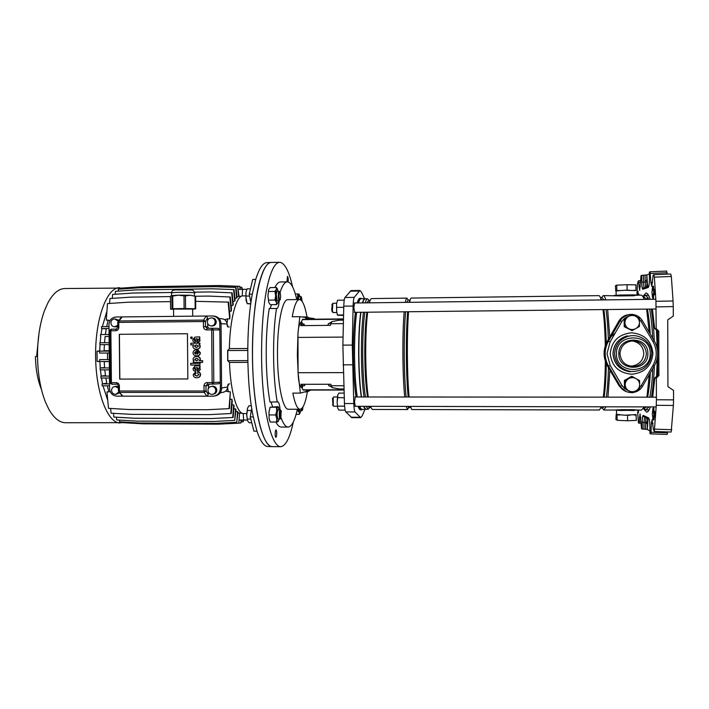 <?xml version="1.0" encoding="UTF-8"?>
<svg xmlns="http://www.w3.org/2000/svg" width="709" height="709" viewBox="0 0 709 709"><rect width="100%" height="100%" fill="white"/><g stroke="black" fill="none" stroke-linecap="round" stroke-linejoin="round"><path stroke-width="1.06" d="M652.67 397.182L654.832 377.95L657.748 375.291L657.606 331.156L654.673 328.506L652.404 309.044M650.171 299.34C648.806 295.112 647.397 293.003 645.934 293.003L642.815 296.53M643.4 408.65L646.564 412.133C647.884 412.133 649.152 410.378 650.366 406.895M654.584 294.501L653.671 293.464M656.277 405.318L656.419 399.752L673.55 399.876L673.382 405.451L656.277 405.318L654.31 431.506L653.326 429.158L652.129 419.568L651.332 423.406L650.995 432.295L667.532 432.827L667.169 434.44L650.694 433.89L650.995 432.295M656.419 399.752L656.348 378.048L658.909 375.575L658.767 331.085L656.188 328.63L655.94 301.29L654.38 277.157L653.787 274.711L653.211 274.932L651.775 286.374L650.871 282.404L650.126 271.777L649.4 272.079L649.426 279.195C649.364 284.008 648.957 286.773 648.203 287.491L642.886 289.254C642.186 289.033 641.796 286.649 641.707 282.129L641.689 275.349L641.06 275.615L639.642 290.38L638.41 280.808L640.626 280.711L638.446 280.808M637.63 412.106L638.454 422.945L638.924 423.184L639.208 421.678L641.033 421.731M648.017 418.461L647.352 429.512L641.574 428.75L640.05 413.817L639.208 421.678M667.169 434.44L650.632 433.89L649.931 433.491L649.905 426.357M654.832 377.95L656.348 378.048M650.144 271.777L666.655 271.068L667.036 272.735L650.481 273.435M667.107 274.153L667.036 272.735M653.813 274.72L670.679 274.002L671.334 276.448L654.38 277.157M655.94 301.29L673.071 300.988L671.334 276.448M673.071 300.988L673.266 306.598L656.126 306.882M673.55 399.876L673.523 390.411L667.931 386.653L667.727 319.901L673.302 316.09L673.266 306.598M656.188 328.63L654.673 328.506M636.939 294.279L637.462 283.6L638.41 280.808M641.689 275.349L646.838 274.959L649.409 273.896M647.352 429.512L649.923 430.93M673.382 405.451L671.175 432.047L654.354 431.489M667.568 431.932L667.532 432.827M648.274 287.455L648.301 286.95M648.318 286.392L648.336 285.851M657.748 375.291L658.909 375.575M657.606 331.156L658.767 331.085M616.183 414.348L624.984 415.226L635.982 414.579M615.722 290.956L624.54 290.273L635.548 290.575M356.662 312.323C355.182 323.588 354.473 337.759 354.535 354.828C354.704 372.003 355.617 386.05 357.274 396.969M359.383 406.31L361.652 409.421L366.11 409.244M360.704 312.279C359.268 323.552 358.586 337.723 358.648 354.801C358.816 371.995 359.702 386.05 361.306 396.978M363.354 406.319L365.56 409.43M657.535 356.131L656.853 376.107M648.691 410.121L647.937 409.926M657.278 357.912L656.596 376.346M649.152 409.775L645.864 409.926L643.675 408.189M654.336 365.924C653.902 378.606 652.936 389.019 651.42 397.182M648.717 406.895L645.864 409.926M652.767 368.627C652.253 380.378 651.27 389.897 649.807 397.182M646.519 406.886L644.738 408.1M650.321 372.845C649.763 382.763 648.859 390.881 647.601 397.173M649.329 374.556L646.9 397.173M644.321 406.886L641.459 410.103L634.936 409.899L633.828 410.529L614.88 410.041M608.464 367.652C608.118 379.82 607.409 389.649 606.319 397.146M603.935 406.798L602.641 408.003L601.028 408.003M609.908 370.116L607.941 397.146M606.009 406.806L603.864 410.015L602.127 408.003M606.328 363.77C606.062 377.613 605.326 388.736 604.139 397.146M601.808 406.798L601.126 407.746M605.362 361.342C605.167 375.921 604.485 387.85 603.297 397.146M601.445 406.798L599.38 410.006L411.796 409.545L410.414 406.408M408.57 311.747L408.437 313.502C407.648 324.695 407.294 338.379 407.374 354.553C407.489 370.16 407.985 383.356 408.863 394.142L409.12 397.005M407.648 311.756L407.391 314.982C406.62 325.777 406.275 338.955 406.346 354.527C406.461 369.557 406.948 382.275 407.799 392.671L408.207 397.005M409.829 406.408L410.679 407.586L408.676 407.586L407.808 406.408M405.583 311.783C404.617 322.79 404.174 337.041 404.245 354.544C404.396 372.207 405.025 386.37 406.142 397.005M404.165 311.8C403.244 323.127 402.818 337.387 402.889 354.58C403.031 371.87 403.643 386.015 404.724 397.005M406.089 406.399L407.542 409.536L408.685 407.586M367.652 312.199L366.996 318.35C366.074 328.861 365.649 341.002 365.72 354.766C365.826 367.989 366.385 379.643 367.377 389.728L368.246 396.978M370.187 406.328L372.269 409.447L407.542 409.536M366.872 312.208L366.039 319.662C365.144 329.8 364.727 341.49 364.789 354.748C364.896 367.475 365.436 378.703 366.402 388.426L367.484 396.978M369.894 406.328L370.479 407.152M364.825 312.235C363.354 323.18 362.654 337.36 362.716 354.757C362.893 372.322 363.797 386.396 365.445 396.978M367.9 406.328L369.194 407.498L370.621 407.498M363.442 312.252C362.033 323.49 361.36 337.67 361.43 354.784C361.599 372.012 362.467 386.077 364.045 396.978M366.083 406.319L368.175 409.253L369.788 407.498M360.934 312.279C359.49 323.517 358.807 337.697 358.869 354.801C359.038 372.021 359.933 386.077 361.537 396.978M363.62 406.319L365.747 409.244L368.175 409.253M603.864 410.015L638.011 410.094M601.551 297.603L603.262 295.573C604.033 295.573 604.804 296.743 605.557 299.101L605.787 299.889M607.64 309.541L609.784 336.899M603.262 295.573L620.348 295.937L640.847 295.086C641.991 295.077 643.107 296.522 644.206 299.411M646.643 309.106L649.214 332.326M369.221 300.563L367.59 298.826L365.17 298.861C364.32 298.879 363.504 300.226 362.716 302.903M365.525 298.852L364.975 298.675C364.107 298.693 363.274 300.102 362.467 302.911M367.59 298.826C366.766 298.844 365.968 300.191 365.197 302.876M370.054 300.545L368.627 300.572L366.854 302.858M369.921 300.9L368.866 302.832M406.922 302.362L408.109 300.067L406.957 298.126L371.684 298.586C370.869 298.604 370.071 300.013 369.318 302.823M406.957 298.126C406.39 298.143 405.84 299.561 405.309 302.38M408.109 300.067L410.112 300.04L408.96 302.335M601.214 299.942C600.417 297.071 599.61 295.635 598.777 295.635L411.211 298.072C410.671 298.09 410.148 299.508 409.651 302.326M602.987 309.594C604.228 319.156 604.999 331.2 605.3 345.726M600.55 297.877L601.737 299.942M603.846 309.585C605.078 318.27 605.885 329.499 606.248 343.289M600.443 297.62L602.056 297.594L603.873 299.916M606.027 309.558C607.152 317.304 607.932 327.239 608.357 339.372M643.675 298.126L644.481 299.411M647.37 309.097C648.655 315.673 649.612 323.986 650.224 334.028M644.162 297.062L646.643 299.384M649.577 309.071C651.075 316.657 652.112 326.37 652.688 338.211M643.09 296.982L645.261 295.228L647.742 297.417L648.638 299.358M651.172 309.053C652.732 317.508 653.76 328.125 654.274 340.896M645.261 295.228L648.549 295.334M656.445 330.11L657.252 348.872M647.335 295.201L648.372 295.015M656.711 330.35L657.518 350.654M364.975 298.675L361.076 298.719C360.172 298.746 359.312 300.155 358.479 302.956M614.136 295.431L637.666 295.139M614.216 295.431L620.065 295.05M614.269 295.431L633.491 294.873L620.127 295.041L619.249 295.839M637.568 295.121L633.491 294.873L634.75 295.644M633.864 295.759L620.348 295.937M624.54 290.273L627.102 290.176L627.075 284.717L616.777 285.151L615.421 285.736L615.722 290.991M616.458 290.708L619.338 290.477M627.102 290.176L629.291 290.211M633.757 290.282L635.548 290.451M616.777 285.151L616.803 290.575M627.075 284.717L635.92 284.876L635.938 290.318M627.935 314.787C623.982 315.523 620.987 317.579 618.948 320.947L607.365 341.1C602.96 349.404 602.996 357.69 607.462 365.941L619.187 385.953L626.02 391.474M624.195 318.678L621.82 321.531L610.112 341.906L606.984 353.667L610.201 365.392L608.535 366.163C606.284 362.281 605.14 358.107 605.105 353.649C605.105 349.2 606.222 345.017 608.437 341.109L619.586 320.849L621.811 317.942L628.564 314.672C624.567 315.399 621.545 317.464 619.48 320.867L607.365 341.1M626.641 391.696C623.636 390.659 621.323 388.807 619.719 386.139L607.95 366.039C603.456 357.753 603.43 349.44 607.852 341.109M635.14 409.775L620.907 409.802L619.834 409.864L620.508 410.493L637.861 410.121M620.455 410.484L614.96 410.041M619.666 409.74L615.208 410.041M620.765 409.66L634.263 409.687M616.919 414.721L617.282 420.313L615.917 419.489L616.183 414.295M617.255 414.907L619.79 415.013M624.984 415.226L629.734 415.244M617.282 420.313L627.562 420.774L627.545 415.332M627.562 420.774L636.39 420.384L635.982 414.774M634.192 415.057L636.372 414.969M354.668 303.009L353.809 307.511L354.775 312.35M355.369 396.969L354.456 401.941L355.36 406.301M357.176 396.969C355.546 385.98 354.642 371.933 354.473 354.828C354.411 337.821 355.103 323.659 356.574 312.323M358.337 302.965C359.206 299.863 360.119 298.294 361.067 298.276L361.936 298.711M356.033 396.969C354.385 385.98 353.472 371.941 353.304 354.837C353.242 337.83 353.942 323.667 355.422 312.341M357.203 302.973C358.08 299.872 359.002 298.312 359.95 298.294L361.067 298.276M307.103 391.226L300.377 393.105L292.835 393.105C294.926 403.722 297.337 409.111 300.075 409.27L288.466 409.244C283.006 410.032 277.6 385.005 277.485 355.227C277.122 324.926 282.324 298.888 287.881 299.677L299.49 299.526C302.477 299.898 304.985 305.765 307.024 317.109M300.199 385.785L301.715 385.785L302.592 387.3L301.086 387.3L300.199 385.785C299.331 384.207 298.702 381.15 298.303 376.621L297.355 355.12L297.975 333.496L299.801 316.693L292.25 316.772C294.253 305.482 296.663 299.73 299.49 299.526M309.239 317.916L314.264 318.563L314.371 319.21M343.918 388.966L339.584 388.966L332.273 387.681L330.811 384.251L301.095 384.287L301.715 385.785M300.377 393.105L298.072 372.721L297.975 333.496C298.303 328.905 298.888 325.75 299.739 324.048L301.245 324.031L300.651 325.626L330.385 325.351L331.794 321.656L339.097 320.193L343.457 320.149M302.114 323.747L302.105 322.382L300.598 322.391L299.739 324.048M328.586 323.49L331.13 323.189M309.824 390.464L311.304 390.056M299.801 316.693L306.501 317.561M300.075 409.27C303.053 408.863 305.499 402.978 307.422 391.598M301.245 324.031L302.105 322.382M359.915 290.477L351.061 290.601L344.982 297.488C344.326 298.524 343.918 301.414 343.776 306.173L342.872 345.123L344.459 403.518C344.671 408.224 345.106 411.034 345.779 411.929L351.788 417.619L360.651 417.654L355.023 411.956C354.394 411.052 353.977 408.251 353.782 403.527L352.276 345.061L353.109 306.058C353.242 301.298 353.614 298.4 354.234 297.363L359.915 290.477L361.36 291.957L364.586 298.675M364.931 409.43L362.202 415.873L360.651 417.654M362.521 409.421L361.652 409.864C360.828 409.864 360.012 408.676 359.215 406.31M361.652 409.864L360.544 409.864C359.711 409.855 358.887 408.668 358.08 406.301M329.02 385.909L331.528 386.157M302.592 387.3L302.583 385.935M302.069 323.845L301.449 325.617M302.539 385.864L301.919 384.278M276.519 436.07C276.882 432.791 276.705 430.717 275.978 429.849L275.358 431.205C274.986 434.502 275.163 436.576 275.89 437.444L276.519 436.07M288.155 281.96C288.333 278.938 288.102 277.086 287.464 276.404L286.977 281.854M293.296 422.041C289.892 437.914 285.674 446.138 280.649 446.697C273.568 446.83 266.167 424.523 263.066 389.179C259.946 353.915 261.843 310.728 267.355 286.002C270.962 270.377 275.065 262.481 279.683 262.303C284.708 262.817 289.006 270.989 292.587 286.826M272.3 446.635C264.944 446.767 257.261 424.478 254.044 389.188C250.809 353.959 252.785 310.834 258.519 286.135C262.268 270.528 266.54 262.631 271.325 262.454L271.148 262.463C261.435 262.117 252.12 303.674 252.439 354.642C252.652 405.601 262.401 447.069 272.123 446.626L280.649 446.697M297.363 409.261C294.802 420.783 291.709 426.721 288.102 427.066C285.683 427.04 283.37 423.964 281.145 417.858M288.102 427.066L281.216 427.031C279.399 427.022 277.609 425.365 275.863 422.059M280.064 409.678C279.638 404.759 278.859 402.163 277.742 401.888L270.023 402.092C265.246 376.825 264.909 334.4 269.278 308.459L276.944 308.53C278.07 308.238 278.814 305.632 279.195 300.705M277.272 402.1C272.646 376.807 272.309 334.338 276.537 308.38M270.998 402.092L272.566 406.674M271.574 304.666L270.12 308.45M274.879 287.535C276.678 283.857 278.531 281.996 280.445 281.96L287.34 281.854C290.876 282.138 293.969 287.819 296.628 298.897L296.619 299.561M280.099 292.276C282.359 285.39 284.77 281.916 287.34 281.854M332.353 311.738L331.697 309.948L332.255 304.143M336.642 303.23L332.884 303.275L332.37 310.338L333 312.589L336.757 312.545M332.964 405.397L332.512 398.467L332.982 397.811M337.378 396.96L333.62 396.951L333.212 397.846L333.274 405.69L333.602 406.257L337.36 406.266M343.732 308.255L343.776 306.235M336.704 312.093L336.598 303.691L336.615 311.207L337.431 315.133M336.598 303.691L337.546 300.226L336.598 303.682M344.122 300.882L344.219 300.182M336.74 312.137L337.573 315.248L343.564 315.399M336.943 307.369L343.369 307.298M337.599 315.018L343.573 314.956M337.546 300.226L343.954 300.146M337.697 408.136L337.129 401.861L337.697 408.136L338.893 410.121L345.123 410.13M344.069 393.105L338.831 393.105L337.652 395.338L337.129 401.861L337.768 397.581L344.246 397.811M344.654 406.709L344.521 404.901M337.652 395.338L337.768 397.581M337.794 406.151L344.211 406.16M331.422 322.515L329.304 323.49M327.744 325.369L328.276 323.995L328.01 325.369M301.095 322.391L302.637 319.325L343.484 318.917L302.637 319.325M301.343 323.853L304.267 324.128L303.789 325.599M328.276 323.995L331.715 321.842M340.471 320.176L339.478 320.184M340.462 319.981L343.466 319.599M306.146 319.289L305.535 317.49M309.416 319.263L308.176 317.26L305.65 316.932M306.767 319.289L306.687 318.226L305.428 316.896L301.706 316.941M343.936 389.418L340.249 388.966M332.149 387.433L328.719 385.466L328.196 384.251M304.746 385.262L304.258 384.278M304.728 385.581L301.759 385.864M303.151 390.056L343.954 390.047L303.151 390.056L301.617 387.3M328.48 384.251L328.746 384.89M329.791 385.909L331.821 386.759M307.219 390.056L306.049 391.988L304.374 391.988M306.642 390.801L306.634 390.056M309.939 390.056L308.787 391.208L306.474 391.864M268.011 446.519L267.772 446.519C263.961 446.298 260.363 441.184 256.968 431.169L253.299 416.963C246.377 384.641 245.908 327.398 252.307 294.129L255.736 279.435C259.131 268.498 262.817 262.888 266.797 262.622L267.036 262.614M250.915 302.761L249.222 294.173L252.696 279.479L255.736 279.435M249.222 294.173L252.307 294.129M251.739 408.34L250.224 416.945L253.928 431.152L256.968 431.169M250.224 416.945L253.299 416.963M247.317 420.047L243.666 420.029L243.187 413.569C236.753 413.09 230.443 390.872 229.494 362.432L227.704 360.704L227.616 350.556L229.379 348.624C229.849 320.096 235.787 297.106 242.221 295.91L242.558 289.892M246.856 289.316L242.593 289.378M242.221 295.91L245.731 295.857M247.804 360.615L227.704 360.704M247.733 350.441L227.616 350.556M247.742 348.509L229.379 348.624M229.494 362.432L247.84 362.361M246.714 413.577L243.187 413.569M227.757 350.397L227.846 360.846M37.834 344.698L37.32 356.636M38.986 333.354L36.611 356.547M122.196 288.067L64.847 288.528C58.581 288.696 52.891 293.561 47.778 303.115L44.525 310.533C39.793 323.588 37.453 338.964 37.515 356.662C37.834 374.343 40.493 389.533 45.509 402.216L48.903 409.377C53.99 418.195 59.538 422.653 65.556 422.732L122.675 422.661M41.955 318.625L41.787 319.272M119.537 287.712C107.086 287.296 95.316 318.208 95.591 355.466C95.715 392.733 107.803 423.521 120.255 422.981M35.45 356.405C35.68 369.194 37.666 380.157 41.406 389.303M111.189 361.59L110.143 361.59M109.319 361.59L104.223 361.617M111.074 350.68L110.037 350.689M109.213 350.698L104.108 350.725M99.694 361.386L97.124 361.404L99.854 361.625L100.261 367.944M99.597 351.185L97.027 351.203L97.124 361.404M107.476 353.029L107.538 359.56M100.013 344.671L99.747 350.76L97.027 351.203M109.213 351.052L108.309 351.097M118.19 321.283L114.787 318.882C112.412 319.085 111.109 320.424 110.888 322.896C111.127 325.263 112.376 326.574 114.636 326.84L117.791 325.174M118.997 320.317L115.026 318.899M118.837 392.042L115.664 394.372C113.218 394.266 111.845 392.954 111.543 390.411C111.721 388.115 112.899 386.795 115.08 386.449L118.403 388.071M118.394 386.644L116.116 386.316M207.347 321.939C207.586 319.413 208.933 318.057 211.388 317.871C213.684 318.164 214.942 319.493 215.181 321.859C214.951 324.359 213.613 325.715 211.185 325.927C208.871 325.653 207.586 324.323 207.347 321.939M212.009 325.972L212.275 325.989C214.694 325.777 216.023 324.43 216.254 321.93C216.023 319.573 214.765 318.252 212.478 317.96L211.778 317.898M215.766 390.384C215.465 387.814 214.056 386.476 211.539 386.378C209.315 386.742 208.118 388.08 207.941 390.393C208.251 392.99 209.678 394.328 212.221 394.399C214.41 394.009 215.598 392.671 215.766 390.384M213.001 394.248L213.303 394.186C215.492 393.796 216.67 392.467 216.839 390.189C216.537 387.628 215.137 386.29 212.62 386.192L211.964 386.308M191.465 338.654L192.21 338.415L192.201 337.174L191.474 336.935M195.321 371.215L195.312 369.717L194.31 368.565L195.002 367.519L195.888 369.398L198.236 371.507L200.098 369.38L199.229 367.501L199.894 367.289L199.885 365.649L195.099 365.871L193.078 368.458C192.99 370.08 193.743 370.993 195.321 371.215L195.587 369.69L194.585 368.538L195.108 367.519M199.273 365.835L195.143 365.871M198.511 371.472L200.372 369.354L199.504 367.475L200.168 367.262L199.885 365.649M197.368 354.208L197.324 349.803L196.748 349.803M196.996 355.9C199.114 355.767 200.23 354.73 200.355 352.79L197.908 349.874L197.838 351.531L198.635 352.745L197.093 354.252L196.685 349.803C194.496 349.865 193.265 350.875 192.999 352.834C193.22 354.784 194.417 355.812 196.606 355.918L196.712 355.918C198.839 355.785 199.956 354.748 200.08 352.798L197.908 349.874M200.133 363.283L190.712 363.336L190.721 365.038L199.876 365.002L200.133 363.283L199.876 365.002M197.359 376.027L197.279 376.027C194.709 375.283 194.275 374.423 195.968 373.439L195.684 371.87M197.563 377.702C199.442 377.436 200.425 376.426 200.532 374.662C200.523 373.031 199.646 372.083 197.9 371.808L197.643 373.413L198.795 374.689L196.996 376.062C194.434 375.318 193.991 374.449 195.684 373.475L195.968 373.439M119.706 379.093L187.85 378.969L187.451 333.735L119.272 334.302L119.706 379.093L187.85 378.952M202.473 362.405L202.464 360.784L199.132 360.801C200.505 360.775 200.993 356.547 196.517 356.45C192.059 356.813 192.821 360.952 194.151 360.881L193.3 360.908L193.318 362.441L202.473 362.405L202.73 360.766L199.406 360.757C200.78 360.757 201.267 356.538 196.792 356.432L196.49 356.45M194.151 360.89L193.3 360.908M195.072 342.438L195.055 340.94L194.053 339.788L194.78 338.742L195.64 340.621L197.891 342.722L199.841 340.586L198.972 338.716L199.646 338.494L199.628 336.855L194.94 337.094L192.821 339.691C192.742 341.313 193.486 342.225 195.072 342.438L195.338 340.94L194.337 339.788L194.931 338.751M198.165 342.722L200.115 340.586L199.256 338.716L199.92 338.494L199.628 336.855M198.848 344.769L199.123 344.742C200.576 344.707 201.223 348.943 196.694 349.253L196.411 349.262C200.948 348.952 200.301 344.716 198.848 344.769L199.699 344.742L199.69 343.191L190.854 343.245L190.872 344.884L193.858 344.875C192.591 344.866 192.05 349.076 196.411 349.262M199.699 344.742L199.965 343.183L190.854 343.245M110.941 383.87L109.523 382.319L109.585 388.638C110.063 393.185 112.492 395.693 116.861 396.145L213.648 396.18C217.778 395.427 220.012 392.901 220.339 388.585L219.79 323.508C219.347 319.041 216.963 316.515 212.629 315.957L116.081 316.985C111.721 317.49 109.346 320.025 108.956 324.589L109.523 382.319L110.347 382.665L109.842 330.793L111.437 329.198L116.808 329.073M215.057 395.906C219.108 395.108 221.288 392.6 221.598 388.364L221.048 323.588C220.605 319.139 218.239 316.639 213.923 316.072L213.427 316.028M208.295 394.426L206.762 396.207L204.289 392.396L206.044 390.907L208.295 394.426L208.278 391.997M212.159 328.285L218.115 328.347L219.843 329.942L213.338 329.88L213.79 382.523L212.133 382.568L211.681 329.88L206.638 329.924C204.733 329.747 203.678 328.675 203.465 326.716L203.421 321.531L118.766 322.382L118.82 327.505C118.651 329.446 117.641 330.518 115.78 330.731L110.879 330.775L111.393 382.7L116.294 382.692C118.146 382.887 119.183 383.95 119.387 385.882L119.44 390.996L204.024 390.987L203.979 385.811C204.157 383.853 205.193 382.771 207.099 382.576L212.133 382.568L212.638 384.118L213.79 382.523L220.286 382.16L218.638 383.773L212.735 384.11M208.809 384.118L208.251 388.78M207.657 320.326L207.64 317.783L205.442 321.549L205.486 326.725L207.71 326.84L207.684 323.543M207.71 326.84L208.694 328.311M120.787 317.978L122.161 316.923L119.077 320.964L203.66 320.096L203.421 321.531L205.442 321.549L203.66 320.096L206.062 316.019L207.64 317.783M213.338 329.88L212.097 328.285L211.681 329.88L213.338 329.88M116.152 394.301L119.635 392.875M118.474 391.271L122.932 396.154L121.558 395.17M111.951 384.225L110.347 382.665L111.393 382.7L111.969 384.234L116.861 384.225L111.995 384.225L110.4 382.674L109.886 330.793L109.018 330.917L110.967 329.268M115.93 326.884L117.809 326.494M121.407 317.171L118.35 321.159L117.765 322.427L118.766 322.382L119.077 320.964L117.791 322.099M187.451 333.735L119.413 334.302L119.848 379.076M195.684 373.475L195.888 371.844M195.613 371.87L193.176 374.671C193.397 376.807 194.62 377.835 196.872 377.764L197.137 377.755C199.105 377.534 200.142 376.506 200.257 374.689C200.248 373.058 199.371 372.11 197.625 371.835M199.858 363.3L190.712 363.336M198.493 359.383L196.623 358.116L194.55 359.481L196.73 360.872L198.493 359.383M196.526 358.125L194.824 359.463L196.951 360.854M194.443 352.86L195.808 354.243L195.781 351.531L194.443 352.86L195.799 354.172M195.781 351.575L194.718 352.852M196.916 338.725L196.233 338.725L197.616 341.073L198.458 340.019L197.031 338.725M197.093 338.725L196.508 338.734L197.749 341.064M197.164 367.51L196.482 367.51L197.926 369.859L198.706 368.813L197.164 367.51M196.783 367.51L198.121 369.832M190.721 337.183L190.73 338.415L191.935 338.406L191.917 337.165L190.721 337.183M196.287 344.849L194.381 346.205L196.358 347.57L198.449 346.178L196.287 344.849M196.42 344.849L194.665 346.196L196.535 347.561M106.767 383.232L102.114 383.897L102.131 385.811L109.558 385.811M102.114 383.897L109.54 383.897M105.473 375.575L100.953 376.098L100.97 378.021L109.478 378.012M100.953 376.098L109.461 376.089M104.595 367.563L100.137 367.962L100.155 369.876L109.399 369.859M100.137 367.962L109.381 367.936M109.301 359.552L99.677 359.596L99.694 361.519L109.319 361.484M110.143 361.475L111.18 361.475M110.125 359.552L111.162 359.552M104.108 351.008L99.597 351.15L99.615 353.073L109.239 353.02M110.055 353.02L111.1 353.011M99.597 351.15L109.213 351.097M110.037 351.088L111.083 351.079M109.133 342.686L99.88 342.757L99.898 344.68L109.151 344.609M105.1 336.545L109.071 336.394M100.554 336.465L100.536 334.551L109.053 334.48M106.253 328.781L101.564 328.577L108.991 328.506M101.564 328.577L101.547 326.663L108.973 326.592M220.198 392.866L222.697 392.378C225.684 391.802 227.341 389.985 227.66 386.946L227.66 387.043M229.282 326.964L227.775 326.876L227.128 324.128C226.703 320.973 224.939 319.174 221.837 318.74L219.099 318.509M227.766 325.431L227.208 325.396M221.048 323.738L227.128 324.013M110.232 370.249L110.285 370.789M104.214 361.501L104.622 367.944M104.799 369.868L105.544 376.098M105.836 378.012L106.908 383.897M107.325 385.811L108.902 391.855L106.97 391.855L108.512 408.34L129.295 409.527L207.675 409.722L229.034 408.632L230.328 391.855L225.604 391.182M110.17 391.528L108.902 391.855M106.917 311.242L102.326 326.654M101.954 328.595L101.006 334.542M100.758 336.474L100.146 342.757M170.506 301.644L128.267 302.194L107.484 303.594L106.261 320.131L108.193 320.113L106.669 326.61M106.306 328.533L105.357 334.506M105.118 336.429L104.507 342.722M104.374 344.645L104.099 351.123M236.762 422.316L237.586 411.619L238.002 412.044L236.762 422.316L216.015 423.335L139.833 422.998L119.626 421.811L119.467 420.109M237.586 411.619L235.858 411.574M116.427 417.211L116.684 419.941L137.041 421.128L213.808 421.456L234.723 420.419L236 409.678L235.61 408.933L233.855 408.898M115.212 294.262L115.425 291.319L135.791 289.91L212.673 288.785L233.633 289.6L234.094 289.697L235.096 300.315L234.706 301.112L232.969 301.502M241.432 296.22L239.057 296.256M121.23 289.015L121.292 288.129L141.348 286.737L217.051 285.594L237.692 286.383L239.066 296.389L236.957 296.734M118.19 291.133L118.332 289.21L138.547 287.81L214.845 286.666L235.645 287.473L236.106 287.57L237.054 297.718L234.927 298.516M194.301 292.161L210.573 291.931L232.162 292.852L233.226 304.232L232.871 305.411L231.143 305.685M195.578 296.256L208.579 296.078L230.328 297.009L231.506 309.541L231.187 311.224L229.486 311.242M195.649 301.325L228.626 302.123L229.973 316.453L229.716 318.855L227.713 318.873L227.004 323.144M227.571 387.814L228.333 391.855M230.328 391.855L229.521 408.499L229.034 408.632M110.639 408.464L111.083 413.179L131.732 414.366L209.607 414.614L230.824 413.542L231.923 399.273L230.23 399.273M231.923 399.273L232.268 400.895L231.302 413.409L230.824 413.542M113.475 413.312L113.821 417.06L134.329 418.248L211.663 418.54L232.729 417.495L233.704 404.866L232.065 404.866M233.704 404.866L234.076 405.991L233.199 417.344L232.729 417.495M122.533 421.979L122.595 422.653L142.651 423.831L218.239 424.177L238.827 423.176L239.607 413.001L238.197 413.001M239.607 413.001L238.827 423.176M240.032 413.223L242.141 413.232M239.075 423.087L240.874 422.998L241.104 420.029M143.856 286.702L219.267 285.541L239.739 286.33L240.466 289.396M100.439 369.876L101.192 376.071M101.484 378.021L102.557 383.835M102.982 385.811L107.777 400.452M110.905 333.319L110.746 334.462M110.507 336.385L109.948 341.977M108.193 320.113L110.028 320.557M224.656 319.67L227.713 318.873M243.63 419.515L243.666 420.029M234.723 420.419L235.61 408.933M240.874 422.998L241.53 420.029M241.388 421.899L243.311 421.687L243.444 420.038M242.877 421.828L243.019 420.038M242.372 289.148L243.763 289.361M240.262 287.225L241.769 287.278L241.964 289.378M241.769 287.278L242.398 289.369M239.739 286.33L240.032 289.405M237.692 286.383L238.641 296.575M235.645 287.473L236.646 298.197M233.633 289.6L234.706 301.112M171.507 292.489L133.132 293.03L112.616 294.439L112.332 298.383M231.692 292.764L232.871 305.411M228.138 302.052L229.716 318.855M170.497 296.592L130.607 297.142L109.957 298.542L109.594 303.452M229.849 296.929L231.187 311.224M239.5 420.02L243.639 420.038M238.419 289.432L242.558 289.369M172.854 308.716L171.986 308.761L171.87 296.149L172.739 296.096L172.854 308.716L184.11 308.548L184.003 295.883L178.358 295.157L190.269 295.236L195.604 296.3L195.719 308.823L192.653 309.266M173.545 309.089L192.653 309.062L192.715 316.161M171.108 295.618L178.358 295.157L172.739 296.096M171.87 296.149L171.153 295.591L170.461 296.69L170.577 309.159L171.986 308.761M170.577 309.159L173.554 309.257M195.719 308.823L195.179 308.778L195.064 296.238L190.269 295.236L185.448 295.892L185.563 308.548L195.179 308.778M185.563 308.548L184.11 308.548M195.064 296.238L195.604 296.3M184.003 295.883L185.448 295.892M280.649 296.202L280.197 292.525C279.497 291.248 279.089 292.356 278.974 295.83C279.169 299.57 279.621 300.784 280.321 299.49L280.649 296.202M279.798 300.111L279.346 300.705C278.743 300.403 278.398 298.773 278.309 295.813C278.336 293.092 278.628 291.603 279.178 291.346L279.656 291.922M250.304 288.811L247.06 288.855L245.934 292.462L245.926 297.488L247.184 303.665L250.747 303.948M247.184 303.665L250.791 303.612M246.103 296.07L249.586 296.025M245.934 292.462L245.996 299.88L247.131 303.558M277.175 300.731L276.209 294.403L277.059 291.372L279.178 291.346M278.229 291.355L277.086 288.652L276.324 289.458L276.43 287.517L270.094 287.606L268.667 289.564L267.922 295.83L268.773 302.415L270.226 304.684L276.563 304.604L276.421 302.326C276.953 303.727 277.458 303.824 277.955 302.601L278.398 300.713M276.324 289.458L275.606 295.724L276.421 302.326L274.986 300.04L275.606 295.724L274.915 291.426L276.324 289.458M276.43 287.517L277.529 289.077M277.795 302.965L276.563 304.604M268.667 289.564L267.922 295.83L268.773 302.415M268.534 291.514L274.915 291.426M268.605 300.12L274.986 300.04M280.463 418.762L278.025 419.019L277.157 416.015L277.175 412.665L278.158 409.678M276.537 414.88L276.767 418.523L275.641 414.96L276.714 411.096L276.537 414.88M279.266 409.669L278.238 406.682L270.129 407.223L268.959 412L269.101 418.496L269.987 421.474M268.959 412L270.085 407.17M278.123 421.722L276.59 422.059L276.767 418.523C277.095 420.783 277.547 421.846 278.123 421.722L279.204 419.019M276.714 411.096C277.006 408.614 277.432 407.232 278.008 406.957L276.475 407.241L276.714 411.096M268.986 411.973L269.101 418.496L270.2 421.935M269.269 414.942L275.641 414.96M270.244 422.032L276.59 422.059M270.129 407.223L276.475 407.241M296.114 414.313L299.331 414.322L299.287 412.647L299.907 413.294L300.776 410.874M302.14 410.343L299.836 410.874L299.233 409.27M296.974 410.954L298.072 410.963L299.287 412.647L298.711 409.27M298.072 410.963L298.454 409.27M298.294 299.544L298.985 296.548L301.139 296.743M299.934 296.539L299.003 294.111L297.824 299.544M297.399 299.553L297.709 293.943L299.198 294.244M295.316 293.978L297.709 293.943M280.702 410.245C279.63 410.405 279.692 419.063 280.773 418.452L281.198 410.874L280.702 410.245M280.152 419.028C278.965 419.258 278.974 409.829 280.152 409.687L280.64 410.183M251.358 410.52L247.317 410.511L247.521 408.127L249.019 405.761L251.341 405.77M247.317 410.511L246.714 415.27L247.627 420.907L249.151 422.741L251.527 422.75M247.388 419.063L250.676 419.072M247.521 408.127L246.705 414.783L247.627 420.907M301.671 408.588C301.892 410.334 302.194 410.786 302.557 409.935L302.92 407.046M301.742 410.874L301.112 408.987M302.123 301.36L301.431 297.027L300.784 299.951M300.208 299.65L300.9 296.522M631.985 340.905C639.208 342.146 643.134 346.311 643.79 353.401C643.24 360.296 639.491 364.479 632.552 365.968L629.619 366.039M647.858 353.623C648.593 371.755 618.168 371.817 618.833 353.764C618.035 335.72 648.469 335.472 647.858 353.623M619.95 353.747C621.057 362.299 626.047 366.509 634.945 366.376C642 364.869 645.81 360.615 646.369 353.614C645.527 345.797 641.078 341.543 633.031 340.852C625.063 341.711 620.703 346.01 619.95 353.747M615.235 332.982L610.812 336.97M608.951 339.354C606.027 343.679 604.555 348.42 604.529 353.596C604.591 358.71 606.071 363.398 608.987 367.67M619.826 386.175L620.428 386.352C623.06 390.491 626.862 392.573 631.852 392.609C626.827 392.573 623.007 390.491 620.366 386.352L608.535 366.163L619.826 386.175L622.068 389.037L626.836 391.767M625.081 388.718L625.046 380.6L624.416 380.423L624.443 388.505L632.339 392.777L624.443 388.505M625.046 380.6L632.277 376.532L631.613 376.364L624.416 380.423M632.277 376.532L639.553 380.582L639.66 384.677L639.58 388.718L632.339 392.777M628.75 378.588C626.437 380.006 625.232 382.036 625.152 384.686C625.249 387.344 626.464 389.374 628.794 390.783C631.214 392.033 633.633 392.033 636.044 390.783C638.366 389.374 639.571 387.336 639.66 384.677C639.553 382.018 638.339 379.98 636.008 378.579C633.58 377.33 631.161 377.339 628.75 378.588M624.851 326.645L624.824 318.518L624.195 318.616L624.221 326.716L632.118 330.651L624.221 326.716M624.824 318.518L632.065 314.371L624.195 318.616M632.065 314.371L639.341 318.376L639.447 322.435L639.367 326.521L632.118 330.651M628.529 316.427C626.215 317.862 625.01 319.91 624.921 322.568C625.028 325.227 626.242 327.248 628.573 328.639C630.992 329.871 633.412 329.853 635.831 328.577C638.153 327.15 639.358 325.103 639.447 322.435C639.341 319.768 638.127 317.747 635.787 316.356C633.367 315.133 630.939 315.159 628.529 316.427M653.68 407.781L654.026 411.193L654.832 411.539L655.036 412.851L654.85 417.167L654.044 416.803L653.733 420.012M653.388 407.905L653.955 408.499M652.945 408.357L652.324 413.693L652.998 419.498L653.202 415.988L654.07 415.97L653.007 408.198M653.432 419.905L653.973 419.436L653.512 419.409L653.503 417.14L653.406 419.896M653.299 286.152L653.627 289.432L654.434 289.183L654.655 293.544L654.451 294.838L653.654 295.059L653.326 298.427M652.546 286.773L651.934 292.587L652.599 297.931L652.812 294.253L653.671 293.597L653.592 290.008L652.794 290.256L652.59 289.104L652.59 286.835L653.06 286.808L653.069 289.077L653.078 286.808L653.538 286.782L653.423 286.108L652.608 286.631M653.592 297.745L653.113 297.771L653.095 295.493L653.007 298.329M637.87 291.231L638.144 294.217L638.809 294.013L638.977 295.112L638.437 294.386L638.534 295.121L637.391 294.971L637.231 291.683M637.391 294.971L638.073 291.816L637.967 291.186L637.223 291.851L637.648 293.898L638.082 291.807M637.985 412.585L638.056 410.094L638.286 412.691M651.332 423.406L653.069 423.433M642.203 429.105L642.186 422.351C642.239 417.849 642.611 415.536 643.311 415.412L648.629 417.947C649.391 418.771 649.816 421.589 649.905 426.401M653.397 417.14L653.299 416.245M638.481 412.159L638.472 410.103L638.003 412.585M654.868 429.149L671.795 429.689M650.871 282.404L652.626 282.368M645.376 286.037L647.388 286.002M638.915 286.675L640.413 286.649M640.573 282.288L638.738 282.368M645.101 280.534L646.856 280.463L645.101 280.525M645.58 423.397L647.282 423.441M641.096 423.246L638.942 423.184L641.096 423.255M645.58 421.873L647.335 421.926M639.358 417.397L640.847 417.415M645.872 418.204L647.521 418.221L647.326 422.617M645.598 429.335L645.571 422.484L643.932 422.475L643.949 429.282M647.299 429.494L647.282 422.599L645.571 422.484L646.041 417.504M644.72 416.927L643.932 422.475L642.239 422.369L642.257 429.122M648.992 418.93L644.844 416.927L643.311 415.412M646.838 274.959L647.583 286.108L648.948 285.638M643.435 275.189L643.453 282.014C643.515 285.408 643.807 287.313 644.33 287.721M645.686 287.278L645.101 281.987L641.76 282.111L641.734 275.331M647.104 286.808L646.812 281.89L645.101 281.987L645.084 275.119M642.886 289.254L644.41 287.712L648.824 286.223M652.98 408.446L653.459 408.473L653.468 410.741L653.476 408.473L653.937 408.499L653.955 410.768L653.618 411.601L653.476 410.741L654.407 411.947L653.441 411.637L653.99 412.346M654.832 411.539L654.061 412.789M654.85 417.167L654.558 412.824L654.434 416.768L654.008 416.351M655.045 416.032L654.07 415.97M654.106 416.617L653.007 417.105M653.893 416.52L653.503 417.14L653.202 415.988M637.763 294.589L638.215 294.448M638.047 294.767L638.809 294.013M637.178 291.798L636.868 295.024M653.166 289.848L652.608 289.104L653.193 289.848L653.565 289.05L653.406 289.786M652.794 290.256L653.787 289.662M653.654 295.059L653.335 294.669L653.104 295.493L653.237 294.652L654.035 294.43L654.159 290.38L653.68 290.406L654.026 289.6L654.15 290.38L654.026 289.6L653.592 290.008M654.646 290.353L654.159 290.38L654.026 294.43L652.617 295.52L652.635 297.789M654.655 293.544L653.671 293.597M654.451 294.838L653.609 294.031M654.026 289.6L654.46 289.423L654.629 290.362L654.469 294.598L652.812 294.253M648.203 287.491L648.815 286.25M641.707 282.129L641.76 282.111C641.742 285.532 642.07 287.588 642.735 288.262L644.233 287.73M642.186 422.351L642.239 422.369C642.194 419.037 642.496 417.043 643.143 416.387L644.57 416.901M648.629 417.947L649.222 419.152M647.468 286.675L647.583 286.108M646.785 274.968L646.865 281.881M638.118 295.121L638.428 294.386M652.635 295.52L652.794 294.492L653.92 294.421L653.663 290.406M652.59 286.835L652.608 289.104M653.547 289.059L653.556 286.782M653.193 412.009L653.007 410.715L653.946 410.768M654.54 412.824L654.079 412.798L654.088 415.97L654.877 416.936L655.019 412.851L654.558 412.824M654.026 411.193L655.019 412.851M653.964 417.167L653.99 419.444M619.48 320.867L618.948 320.947M607.95 366.039L607.462 365.941M619.719 386.139L619.187 385.953M331.333 385.758L343.794 385.749M330.89 323.747L343.378 323.632M350.999 417.22L359.906 417.247M345.779 411.929L355.023 411.956M344.459 403.518L353.782 403.527M343.014 364.843L352.417 364.807M342.872 345.123L352.276 345.061M343.776 306.173L353.109 306.058M344.982 297.488L354.234 297.363M350.122 291.177L359.046 291.053M298.072 372.721L343.307 372.606M297.807 337.422L343.059 337.076M343.475 319.21L302.353 319.626M306.687 318.226L309.416 318.571M303.106 324.421L303.071 323.836M306.687 318.97L309.115 319.263M302.876 389.799L343.945 389.79M309.399 390.056L307.227 390.659M208.224 385.386L206 385.74L206.044 390.907L204.024 390.987L204.289 392.396L119.777 392.387L119.44 390.996L118.438 390.969L122.205 395.941M110.879 330.775L109.886 330.793L111.455 329.198L110.879 330.775M220.339 388.585L221.598 388.364M219.79 323.508L221.048 323.588M207.099 382.576L207.542 384.127L212.585 384.118L207.453 384.127L206 385.74L203.979 385.811M203.465 326.716L205.486 326.725L207.037 328.329L212.088 328.285L207.063 328.329L206.638 329.924M118.438 390.925L118.385 385.856L119.387 385.882M118.385 385.82L116.294 382.692M118.82 327.505L117.818 327.523L116.338 329.153L111.446 329.198M115.78 330.731L116.338 329.153M229.76 383.879L228.254 384.127L227.66 386.946L221.598 388.018M227.775 326.876L227.252 325.723M228.254 384.127L227.766 385.279M194.434 295.52L194.417 293.083C198.458 292.516 180.609 292.055 173.43 292.569L171.489 293.065M629.814 371.755C619.533 369.806 613.959 363.779 613.063 353.667C613.622 344.671 618.301 338.734 627.119 335.871C618.257 338.725 613.533 344.654 612.966 353.658C613.87 363.788 619.48 369.823 629.814 371.755L631.063 371.569C620.951 369.655 615.465 363.726 614.588 353.773C615.128 344.92 619.737 339.079 628.422 336.261C639.607 333.035 651.996 342.217 651.686 353.578C650.25 365.481 643.382 371.472 631.063 371.569C620.995 369.646 615.527 363.717 614.65 353.773C615.19 344.928 619.772 339.088 628.422 336.261L627.119 335.871M652.945 353.428C651.598 365.968 644.49 372.916 631.604 374.263C618.753 372.969 611.637 366.101 610.245 353.649C611.539 341.18 618.611 334.231 631.462 332.805C644.357 334.028 651.518 340.896 652.945 353.428M616.493 353.782C615.563 332.822 650.924 332.512 650.215 353.605C651.057 374.68 615.713 374.742 616.493 353.782M642.292 320.583L654.212 340.79C656.49 344.716 657.642 348.908 657.677 353.383C657.668 357.859 656.543 362.06 654.31 365.977M639.615 387.761L641.264 385.599L642.496 386.343C640.723 389.285 638.144 391.235 634.768 392.183L632.791 392.538M610.112 341.906L608.437 341.109L619.586 320.849M621.82 321.531L620.127 320.769C622.821 316.489 626.756 314.362 631.914 314.397M632.818 314.477L632.136 314.415L632.818 314.477C636.957 315.062 640.103 317.091 642.274 320.557L641.051 321.354L639.376 319.201M641.264 385.599L653.078 365.232L654.292 366.004L642.505 386.325M610.201 365.392L622.05 385.616L624.443 388.443M624.673 388.629L627.757 390.358M653.078 365.232C657.296 357.345 657.27 349.466 652.998 341.614L641.051 321.354M627.492 316.728L624.425 318.492M654.212 340.79L652.998 341.614M631.923 314.397C626.783 314.362 622.865 316.489 620.189 320.778L608.499 341.118C606.292 345.026 605.185 349.209 605.176 353.658C605.22 358.107 606.363 362.272 608.597 366.154L620.428 386.352L622.05 385.616M653.007 410.715L653.361 407.905M650.126 271.777L666.655 271.068M653.787 274.711L670.679 274.002M654.31 431.506L671.175 432.047M637.223 291.851L637.231 293.916M638.969 295.086L638.437 294.386M653.565 295.476L653.45 298.507L653.024 298.329M653.033 419.382L653.175 416.227L653.609 416.396M647.769 406.886L648.318 407.702M407.799 392.671L408.863 394.142M366.402 388.426L367.377 389.728M366.039 319.662L366.996 318.35M407.391 314.982L408.437 313.502M605.016 299.898L605.557 299.101M646.555 299.207L647.742 297.417M616.103 290.761L616.121 295.263M616.564 414.65L616.546 410.227M279.683 262.303L271.325 262.454M331.945 311.357L332.663 312.031M656.126 309L354.27 312.35M655.807 299.269L354.163 303.009M331.856 304.542L332.556 303.842M332.574 398.201L333.283 397.519M656.41 397.182L354.863 396.969M656.179 406.904L354.854 406.301M332.565 405.007L333.274 405.69M337.316 405.814L337.732 406.354M267.772 446.519L272.123 446.626M266.797 262.622L271.148 262.463M115.08 386.449L116.524 386.272M211.539 386.378L212.62 386.192M218.638 383.773L212.682 384.118M212.097 328.285L218.115 328.347M211.185 325.927L212.275 325.989M117.765 322.409L117.818 327.523M114.636 326.84L116.09 326.893M227.731 385.519L228.387 385.412M194.408 292.773C194.195 290.982 193.132 290.043 191.226 289.981L175.362 289.901C171.365 290.327 172.411 290.947 171.481 292.755L171.507 295.511M173.545 308.911L173.616 316.365M279.346 300.705L276.031 300.749M280.215 409.678L278.096 409.669M634.945 366.376L632.552 365.968M632.791 392.547L634.768 392.183"/></g></svg>

